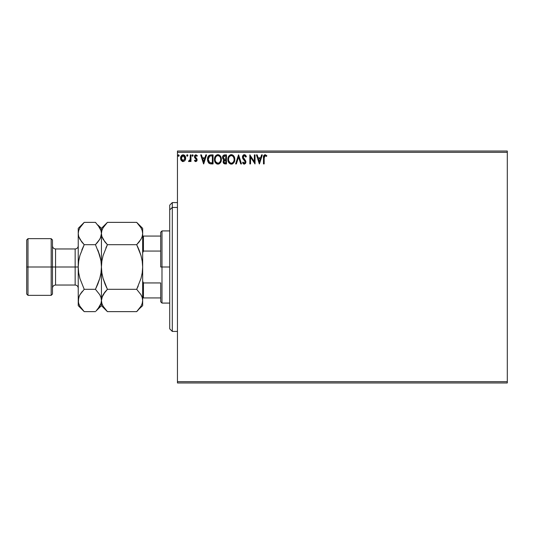 <?xml version="1.0" encoding="UTF-8"?>
<svg xmlns="http://www.w3.org/2000/svg" width="534" height="534" viewBox="0 0 534 534"><rect width="100%" height="100%" fill="white"/><g stroke="black" fill="none" stroke-linecap="round" stroke-linejoin="round"><path stroke-width="0.8" d="M177.448 382.965L507.3 382.965L177.448 382.965L177.448 152.323L507.3 152.323L507.3 381.676L177.448 381.676L177.448 382.965M507.3 151.035L177.448 151.035L177.448 381.676L507.3 381.676L507.3 382.965L507.3 152.323L177.448 152.323L177.448 151.035L507.3 151.035L507.3 152.323L507.3 151.035M184.984 160.52L185.625 157.597L184.237 155.1L182.001 155.1L180.719 157.016L180.946 159.986L182.555 161.535L184.631 160.954L185.658 158.177C185.678 156.308 184.831 155.18 183.115 154.787C181.4 155.18 180.552 156.308 180.572 158.177L181.246 160.527L183.115 161.608L184.984 160.52L185.652 158.491M190.284 154.9L190.978 154.9L190.284 154.9L190.131 159.606L188.549 161.381L189.49 161.502L190.284 160.527L190.284 161.495L190.978 161.495L190.978 154.9L190.978 161.495L190.978 154.9L190.284 154.9L190.177 159.379L188.549 161.381L189.083 161.608L190.284 160.527L190.284 161.495L190.978 161.495L190.284 161.495M195.791 161.608L196.792 161.034L197.093 159.619L195.311 157.283L195.197 156.288L195.804 155.621L196.939 156.288L197.34 155.681L195.911 154.787L194.983 155.2L194.469 156.362L194.676 157.71L196.405 159.759L195.898 160.781L194.857 160.107L194.449 160.674L195.377 161.522L195.791 161.608L197.106 159.88L196.886 158.865L195.144 156.656L195.991 155.594L196.939 156.288L197.34 155.681L195.911 154.787L194.449 156.689L194.676 157.71L196.252 159.312L196.412 159.913L195.744 160.801L194.857 160.107L194.449 160.674L195.791 161.608M207.526 158.905L207.512 159.299C207.412 156.696 208.56 155.227 210.97 154.9L209.074 155.381L208.086 156.602L207.552 158.505L207.713 161.034L208.574 162.83L209.555 163.598L213.066 163.925L213.066 154.9L210.97 154.9C208.56 155.227 207.412 156.696 207.512 159.299L209.555 163.598L213.066 163.925L213.066 154.9L213.066 163.925L211.698 163.925M224.674 154.9L226.476 154.9L224.213 154.953L222.838 156.108L222.631 158.177L223.973 159.766L223.319 160.627L223.165 162.182L224.14 163.731L226.476 163.925L226.476 154.9L226.476 163.925L226.476 154.9L224.674 154.9C223.265 155.12 222.558 155.975 222.544 157.463L223.973 159.766L223.125 161.689C223.139 163.11 223.833 163.851 225.201 163.925L226.476 163.925L225.201 163.925M236.368 163.925L235.614 163.925L238.504 154.9L235.614 163.925L236.368 163.925L238.564 157.083L240.754 163.925L241.508 163.925L238.618 154.9L241.508 163.925L238.618 154.9L235.614 163.925L236.368 163.925L238.564 157.083L240.754 163.925L241.508 163.925L240.754 163.925M254.344 154.9L254.344 161.615L249.839 154.9L249.839 163.925L250.533 163.925L250.533 157.196L255.038 163.925L255.038 154.9L254.344 154.9L255.038 154.9L254.344 154.9L254.344 161.615L249.839 154.9L249.839 163.925L250.533 163.925L250.533 157.196L255.038 163.925L255.038 154.9L254.892 163.925M264.176 157.924L264.537 155.901L265.371 155.634L266.479 156.409L266.833 155.714L265.131 154.673L263.662 155.835L263.482 163.925L264.176 163.925L264.176 157.924L265.138 155.594L266.479 156.409L266.833 155.714L265.131 154.673C263.756 155.14 263.202 156.195 263.482 157.83L263.482 163.925L264.176 163.925L264.176 157.924M261.573 154.9L262.327 154.9L259.437 163.925L262.327 154.9L261.573 154.9L260.645 157.797L258.109 157.797L257.181 154.9L256.427 154.9L259.317 163.925L262.327 154.9L261.573 154.9L260.645 157.797L258.109 157.797L257.181 154.9L256.427 154.9L259.317 163.925L256.427 154.9L257.181 154.9M244.338 154.673L242.917 155.494L242.436 157.109L242.883 158.718L245.106 161.468L244.692 163.13L243.884 163.11L243.097 162.069L242.549 162.63L244.292 164.152L245.52 163.451L245.887 161.689L243.357 158.011L243.21 156.582L244.392 155.594L245.807 157.103L246.368 156.642L245.38 155.06L244.338 154.673L242.436 157.109L245.213 162.089L244.305 163.23L243.097 162.069L242.549 162.63L244.292 164.152L245.907 162.049L245.547 160.674L243.13 157.123L244.392 155.594L245.807 157.103L246.368 156.642L244.338 154.673M234.806 159.372L234.346 157.003L233.471 155.648L232.123 154.787L230.521 154.787L229.179 155.674L228.318 157.036L228.058 161.041L229.286 163.264L231.783 164.125L233.999 162.483L234.806 159.372C234.84 156.802 233.678 155.24 231.322 154.673C228.973 155.26 227.824 156.842 227.864 159.419C227.824 162.016 228.993 163.598 231.382 164.152C233.712 163.537 234.853 161.949 234.806 159.372M221.39 159.372L220.936 157.003L220.055 155.648L218.713 154.787L217.111 154.787L215.769 155.674L214.902 157.036L214.641 161.041L215.869 163.264L218.373 164.125L220.582 162.483L221.39 159.372C221.423 156.802 220.262 155.24 217.912 154.673C215.562 155.26 214.408 156.842 214.454 159.419C214.408 162.016 215.576 163.598 217.965 164.152C220.302 163.537 221.443 161.949 221.39 159.372M205.837 154.9L206.591 154.9L203.701 163.925L206.591 154.9L205.837 154.9L204.909 157.797L202.373 157.797L201.452 154.9L200.691 154.9L203.581 163.925L206.591 154.9L205.837 154.9L204.909 157.797L202.373 157.797L201.452 154.9L200.691 154.9L203.581 163.925L200.691 154.9L201.452 154.9M193.174 155.541L192.847 154.86L192.167 155.04L192.347 156.222L193.174 155.541L192.6 156.288L193.174 155.541L192.6 154.787L192.02 155.541L192.6 156.288L192.02 155.541L192.6 154.787L193.174 155.541L192.6 154.787L192.02 155.541L192.667 156.282M187.06 156.235L186.7 155.541L187.28 154.787L187.828 155.281L187.407 154.807L186.847 155.04L187.147 156.275L187.861 155.541L187.28 156.288L187.861 155.541L187.28 154.787L186.7 155.541L187.28 156.288L186.7 155.541L187.28 154.787L187.848 155.407M179.184 155.541L178.61 154.787L178.029 155.541L178.356 156.222L179.044 156.035L179.184 155.541L178.61 156.288L179.184 155.541L178.61 154.787L178.029 155.541L178.61 156.288L178.029 155.541L178.61 154.787L179.177 155.674M264.176 163.925L263.482 163.925M263.482 157.403L263.502 156.969M263.502 156.916L263.536 156.482M263.616 155.995L263.536 156.475M266.833 155.714L266.272 156.222M266.479 156.409L264.964 155.621M264.35 156.202L264.19 157.223M264.21 156.876L264.25 156.529M259.377 161.749L258.409 158.718L260.345 158.718L259.377 161.749L258.409 158.718L260.345 158.718L259.377 161.749M250.533 163.925L249.839 163.925L249.992 154.9M245.8 155.534L246.054 155.955M246.061 155.968L246.368 156.642L245.807 157.103L245.58 156.602M244.659 155.641L244.158 155.621M243.15 156.849L243.144 157.356M243.13 157.123L243.517 158.278M243.704 158.545L243.471 158.211M245.814 161.328L245.887 161.689M245.88 162.423L245.52 163.444M243.985 164.118L243.584 163.945M243.15 163.558L242.857 163.157M242.549 162.63L243.097 162.069L243.371 162.55M244.993 162.857L245.186 161.775M245.213 162.089L244.585 160.687M245.106 161.468L243.971 160.06M243.938 160.026L243.11 159.065M242.696 158.338L242.556 157.951M242.463 156.682L242.549 156.268M242.556 156.262L242.91 155.507M243.524 154.9L243.911 154.727M243.31 162.456L243.097 162.069M245.707 161.001L245.48 160.56M243.744 155.808L244.118 155.634M234.793 159.793L234.76 160.173M234.7 160.58L234.76 160.187M234.613 160.981L233.999 162.476M234.613 160.988L234.493 161.388M232.691 163.798L232.183 164.025M230.568 164.045L230.121 163.871M227.864 159.419L227.878 159.005M227.911 158.611L227.978 158.177M228.172 157.41L229.179 155.674M228.699 156.308L229.567 155.307M230.521 154.787L230.915 154.7M231.743 154.7L232.116 154.78M232.944 155.18L233.465 155.641M234.066 156.449L234.339 156.989M234.426 157.196L234.613 157.77M231.182 155.601L231.349 155.594C233.224 156.061 234.146 157.323 234.112 159.379L234.079 158.745M231.669 155.621L232.33 155.828L231.669 155.621M232.704 156.068L233.492 156.976M234.005 158.304L234.112 159.379C234.152 161.448 233.231 162.73 231.349 163.23C229.46 162.75 228.525 161.482 228.559 159.419L228.559 159.419C228.519 157.336 229.446 156.061 231.349 155.594M233.758 161.295L233.204 162.243M230.121 162.837L228.712 160.707M231.022 163.204L230.408 163.003M228.712 158.117L229.073 157.156M231.803 163.177L232.17 163.05M232.29 162.997L231.676 163.204M233.598 161.648L232.57 162.83M234.072 160.033L233.959 160.674M223.279 162.656L223.633 163.324M223.646 159.606L223.099 159.145M222.878 158.818L222.631 158.184M222.578 156.996L222.838 156.108M222.631 158.177L222.892 158.852M223.526 158.464L223.359 156.789L223.239 157.463L224.994 155.828L225.789 155.828L225.789 159.179L224.333 159.072L225.435 159.179L224.333 159.072L223.279 157.87M224.934 162.99L223.819 161.668L223.879 162.189L223.819 161.668L225.428 160.107L224.787 160.167L225.789 160.107L225.789 162.997L224.48 162.897M223.986 160.861L224.233 160.48M224.046 155.975L224.467 155.861M224.12 162.65L223.879 162.189M225.428 160.107L225.789 160.107L225.789 162.997L225.068 162.997M221.376 159.793L221.343 160.18M221.196 160.988L221.083 161.388M221.196 160.981L220.589 162.476M219.287 163.798L217.965 164.152M217.158 164.045L216.697 163.865M214.621 160.948L214.501 160.24M214.454 159.419L214.468 159.005M214.501 158.605L214.561 158.177M214.761 157.41L214.895 157.049M214.902 157.036L215.763 155.681M215.275 156.315L216.15 155.307M217.111 154.787L217.498 154.7M218.326 154.7L218.706 154.78M219.527 155.18L220.048 155.641M220.649 156.449L220.929 156.989M221.009 157.196L221.183 157.724M215.302 158.117L215.149 159.419C215.102 157.336 216.03 156.061 217.932 155.594L217.932 155.594C219.808 156.061 220.729 157.323 220.696 159.379C220.742 161.448 219.821 162.73 217.932 163.23L215.809 161.909L217.932 163.23C216.043 162.75 215.115 161.482 215.149 159.419L215.502 157.497L216.33 156.262L215.663 157.156M218.099 155.601L218.573 155.688M220.696 159.379L220.662 158.745L220.696 159.379M220.595 158.304L220.662 158.732M219.287 156.068L220.081 156.976M218.386 163.177L218.76 163.05M218.88 162.997L218.259 163.204M220.342 161.295L219.16 162.83M220.662 160.033L220.549 160.674M211.15 163.911L210.289 163.818M209.228 163.411L208.861 163.13M207.826 161.435L207.719 161.054M207.706 161.021L207.613 160.567M207.566 160.2L207.519 159.613M209.688 162.636L208.207 159.299L209.769 156.055L212.372 155.828L212.372 162.997L209.381 162.423M208.44 157.697L208.333 158.091M208.854 156.842L209.421 156.255M209.882 156.015L210.222 155.928M211.411 162.99L210.903 162.957M208.207 159.299L208.307 158.218L208.207 159.299M208.287 160.313L208.227 159.806M208.554 161.268L208.4 160.814M208.801 161.749L208.567 161.295M208.627 157.23L208.307 158.218M203.641 161.749L202.673 158.718L204.609 158.718L203.641 161.749L202.673 158.718L204.609 158.718L203.641 161.749M194.897 161.188L194.449 160.674L195.023 160.347M195.598 160.781L195.03 160.354M195.671 160.794L196.412 159.913L195.898 160.781M196.378 160.2L196.105 159.119M196.372 159.606L194.676 157.71L194.449 156.689L194.576 157.47M196.252 159.312L195.304 158.438M194.576 155.888L194.763 155.494M195.911 154.787L197.34 155.681L196.939 156.288L195.804 155.621M195.19 156.308L195.311 157.283L196.886 158.865L197.106 159.88M195.144 156.656L195.311 157.283L195.144 156.656M197.039 160.48L196.792 161.034M197.039 160.487L196.839 160.968M188.936 161.588L188.549 161.381L188.882 160.681L189.31 160.787M189.083 161.608L188.549 161.381M190.064 159.826L190.217 159.105M190.284 157.684L190.271 158.184M190.284 157.57L190.284 157.116M187.347 154.793L187.714 155.04M187.033 154.86L186.733 155.281M182.601 161.548L182.094 161.348M180.939 159.973L180.746 159.452M180.732 159.426L180.585 158.491M180.973 156.342L181.186 155.948M185.038 155.941L184.764 155.561M185.044 155.948L185.305 156.422M185.411 159.693L185.625 158.798M180.732 159.406L180.946 159.986M184.964 158.177L184.864 157.303L184.964 158.177L183.115 160.801L181.266 158.177L183.115 155.594L184.958 158.398M182.681 160.727L181.68 159.82M181.366 159.052L181.293 158.618M181.82 156.308L182.288 155.855M181.373 157.303L181.7 156.495M183.549 155.661L184.343 156.215M178.062 155.287L178.476 154.807M178.029 155.541L178.61 154.787M233.451 156.909L234.072 158.732M224.994 155.828L225.789 155.828L225.789 159.179L225.435 159.179M220.342 157.477L220.549 158.091M215.809 161.909L215.302 160.707M211.624 155.828L212.372 155.828L212.372 162.997L211.918 162.997M209.475 162.496L208.941 161.956M184.537 156.495L184.864 157.303M184.864 159.052L184.764 159.392M172.295 207.459L172.295 202.58L172.295 207.459L177.448 207.459L172.295 207.459L172.295 331.42L172.295 207.459L169.719 209.842L172.295 207.459M169.719 205.156L169.719 209.842L169.719 205.156L172.295 202.58L177.448 202.58M169.719 328.844L169.719 209.842L169.719 328.844L172.295 331.42L177.448 331.42M160.701 236.075L160.701 267L161.989 267L161.989 230.922L161.989 267L169.719 267L161.989 267L161.989 303.078L161.989 267L160.701 267L160.701 232.21L160.701 236.075L142.665 236.075L143.432 236.075L143.432 251.06L160.701 251.06L143.432 251.06L143.432 236.075L160.701 236.075M160.701 282.94L160.701 301.79L160.701 282.94L143.432 282.94L142.665 281.171L143.432 282.94L143.432 297.925L160.701 297.925L143.432 297.925L143.432 282.94L160.701 282.94M142.665 252.829L143.432 251.06L142.665 252.829M142.665 297.925L143.432 297.925L142.665 297.925M26.7 294.06L27.988 295.349L27.988 267L27.988 295.349L51.184 295.349L52.472 294.06L52.472 267L51.184 267L51.184 295.349L51.184 267L27.988 267L27.988 238.651L27.988 267L26.7 267L26.7 294.06L26.7 239.94L26.7 267L51.184 267L51.184 238.651L51.184 267L52.472 267L52.472 239.94L52.472 267L55.563 267L55.563 285.036C53.687 285.223 52.652 286.257 52.472 288.133M79.286 295.943L78.238 300.475L78.238 305.655L78.665 297.585L79.9 294.748L84.218 289.315L79.906 278.474L78.672 272.814L78.238 267L75.147 267L75.147 248.964L55.563 248.964L55.563 267L75.147 267L75.147 285.036L75.147 267L78.238 267L78.238 228.345L78.238 300.475L78.238 267L78.678 261.166L79.913 255.512L84.218 244.685L79.92 239.292L78.678 236.455L78.238 233.525L78.665 230.635L79.9 227.791L83.658 222.938M142.224 272.821L142.665 267L142.224 272.827L140.989 278.488L136.684 289.315L107.414 289.315L105.004 291.978L107.414 289.315L136.684 289.315L140.976 294.708L142.218 297.545L142.665 300.475L142.665 267L142.224 261.173L140.989 255.512L139.087 249.999L140.996 255.526L142.224 261.179L142.665 267L142.224 272.827L142.665 267L142.665 233.525L142.231 236.415L140.996 239.252L136.684 244.685L107.414 244.685L103.115 239.292L101.874 236.455L101.433 233.525L101.86 230.635L103.095 227.791L107.414 222.364L136.684 222.364L140.976 227.758L142.218 230.595L142.665 233.525L142.218 230.595L142.665 233.525L142.665 228.345L136.684 222.364L107.414 222.364L106.847 222.938M104.851 241.835L101.874 236.455L101.433 233.525L101.433 228.345L101.433 233.525L101.86 230.635L103.095 227.791M107.414 289.315L103.102 278.488L101.867 272.827L103.102 278.488L101.867 272.821L101.433 267L101.433 233.525L101.867 236.435L101.433 233.525L101.433 267L101.867 261.173L101.433 267L101.433 300.475L101.874 303.405L101.433 300.475L101.86 297.585L104.998 291.978L103.115 294.708L107.414 289.315L103.102 278.474L105.004 283.995L103.102 278.474L101.867 272.821L101.433 267L101.867 261.173L103.102 255.512L107.414 244.685L136.684 244.685L139.688 241.248M105.872 247.95L107.414 244.685L103.102 255.512L101.867 261.173M138.219 286.05L136.684 289.315L140.976 294.708L142.218 297.545L142.665 300.475L142.224 297.565L142.665 300.475L142.231 303.365L140.996 306.209L136.684 311.636L107.414 311.636L136.684 311.636L137.245 311.062M141.316 295.329L141.597 295.903M102.421 296.076L104.404 292.752M139.094 308.972L142.665 305.655L142.665 300.475L142.224 303.385M106.88 311.095L103.115 306.242L101.874 303.405L101.433 300.475L101.86 297.585M139.087 249.999L136.684 244.685L140.996 255.526L142.224 261.179L142.665 267L142.665 233.525L142.231 236.415L140.996 239.252L136.684 244.685L139.094 242.022M102.481 295.943L101.433 300.475L101.433 305.655L101.433 300.475L101.86 303.365M96.207 310.855L101.433 305.655L107.414 311.636L103.115 306.242L101.874 303.405M102.528 305.108L103.149 306.296M105.004 291.978L105.372 291.531M105.024 284.041L106.72 287.899M101.867 261.179L100.993 272.834L100.038 277.466M106.64 223.159L101.433 228.345L97.795 224.947M107.414 244.685L105.004 242.022M142.224 272.827L140.989 278.488L136.684 289.315M142.665 305.655L142.665 300.475L142.231 303.365L140.996 306.209M137.438 310.855L139.087 308.979M139.074 249.965L137.371 246.101M142.224 261.173L140.989 255.512L139.094 250.005M137.211 222.905L140.976 227.758L142.218 230.595M141.57 228.892L140.949 227.704M142.665 233.525L142.665 228.345M142.665 300.475L142.665 267M97.929 225.108L100.986 230.595L101.433 233.525L100.986 230.595L101.433 233.525L100.999 236.415L99.771 239.252L95.453 244.685L99.765 255.526L100.999 261.186L101.433 267L100.993 272.834L99.765 278.474L95.453 289.315L97.855 284.001L95.453 289.315L99.751 294.708L100.986 297.545L101.433 300.475L100.993 297.565L101.433 300.475L100.999 303.365L99.771 306.209L96.013 311.062M95.98 222.905L95.453 222.364L84.218 222.364L95.453 222.364L99.751 227.758L100.986 230.595M100.339 228.892L99.718 227.704M100.993 261.166L99.758 255.512L97.855 249.999L100.766 259.804M100.385 238.057L98.456 241.248M99.765 255.526L95.453 244.685L84.218 244.685L95.453 244.685L97.855 242.022M100.999 261.186L101.433 267L100.999 272.814L101.433 267L101.433 300.475L100.999 303.365L97.862 308.972M100.993 303.385L101.433 300.475L100.986 297.545L99.751 294.708L95.453 289.315L97.855 284.008M81.662 241.835L78.678 236.455L78.238 233.525L78.665 230.635L79.9 227.791L84.218 222.364L78.238 228.345M83.444 223.159L81.815 225.021M78.678 272.821L79.913 278.488L78.672 272.814L78.238 267L78.672 261.186L78.238 267L78.678 261.166L79.633 256.534M79.906 255.519L84.218 244.685L81.809 249.999M78.665 236.415L78.238 233.525L78.665 236.415M81.215 292.752L79.226 296.076M82.176 291.531L81.815 291.978M79.913 278.488L84.218 289.315L95.453 289.315L84.218 289.315M78.678 272.834L78.905 274.196M83.691 311.095L79.92 306.242L78.678 303.405L78.238 300.475L78.665 303.365M79.332 305.108L79.953 306.296M78.238 305.655L84.218 311.636L95.453 311.636L84.218 311.636L79.92 306.242L78.678 303.405M81.815 242.022L84.218 244.685L81.815 249.992M99.765 278.481L97.855 284.001M100.445 237.924L101.433 233.525M78.238 300.475L78.665 297.585M78.238 245.867C78.051 247.743 77.023 248.777 75.147 248.964L75.147 267L55.563 267L55.563 285.036L75.147 285.036C77.023 285.223 78.051 286.257 78.238 288.133M52.472 245.867C52.652 247.743 53.687 248.777 55.563 248.964L55.563 267L52.472 267L52.472 294.06M160.701 232.21L161.989 230.922L169.719 230.922M169.719 303.078L161.989 303.078L160.701 301.79M26.7 239.94L27.988 238.651L51.184 238.651L52.472 239.94"/></g></svg>
